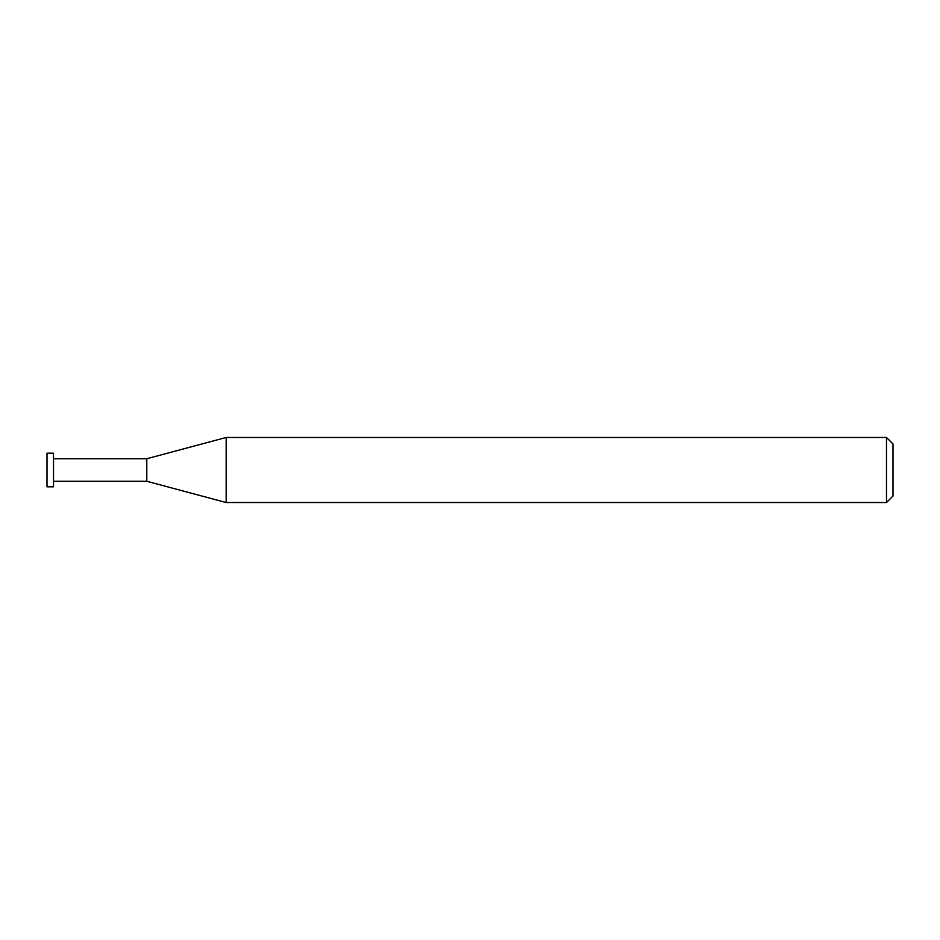 <?xml version="1.0" encoding="UTF-8"?>
<svg xmlns="http://www.w3.org/2000/svg" width="940" height="940" viewBox="0 0 940 940"><rect width="100%" height="100%" fill="white"/><g stroke="black" fill="none" stroke-linecap="round" stroke-linejoin="round"><path stroke-width="1.41" d="M886.491 437.464L886.491 502.536L226.176 502.536L226.176 437.464L886.491 437.464L893 443.974L893 496.026L886.491 502.536M53.51 481.268L146.781 481.268L146.781 458.732L146.781 481.268L226.176 502.536M53.51 453.186L53.51 486.814L47 486.814L47 453.186L53.51 453.186M53.51 458.732L146.781 458.732L226.176 437.464"/></g></svg>
